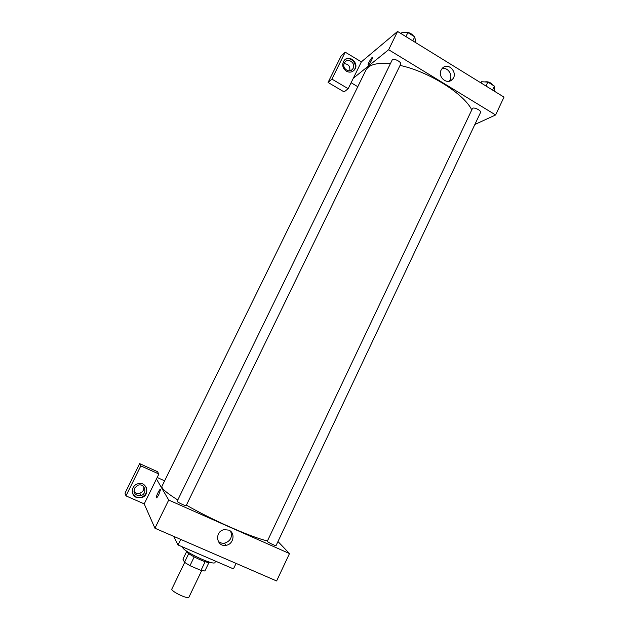 <?xml version="1.0" encoding="UTF-8"?>
<svg xmlns="http://www.w3.org/2000/svg" width="629" height="629" viewBox="0 0 629 629"><rect width="100%" height="100%" fill="white"/><g stroke="black" fill="none" stroke-linecap="round" stroke-linejoin="round"><path stroke-width="0.94" d="M184.682 562.412L171.874 588.956C170.294 591.079 188.26 599.728 188.936 597.165L201.681 570.597M205.156 561.673L200.965 570.401L189.966 565.699L184.525 562.295L182.953 559.157L186.554 551.704M200.965 570.401L204.881 570.998L208.977 562.452M209.858 562.216C208.49 564.567 185.146 553.331 186.129 550.792M194.188 556.932L189.966 565.699M188.724 553.599L184.525 562.295M182.717 546.994C180.79 550.289 214.308 566.304 215.016 562.428L215.605 561.186M173.659 536.348L178.062 544.981L233.469 568.891L236.079 563.395M180.759 539.423L178.062 544.981M277.971 541.53L289.489 553.567L276.618 580.968L154.938 528.226L144.206 503.884L158.885 474.007L140.81 465.892L125.989 495.888L144.206 503.884M125.989 495.888L125.006 493.16L139.614 463.62L140.81 465.892M136.351 497.397C130.549 495.165 131.202 485.926 137.295 483.945C146.502 480.155 151.039 495.133 141.462 497.681L136.351 497.397M132.68 493.513L136.21 497.052L141.313 497.327C146.03 495.251 147.666 491.847 146.203 487.121M134.535 488.198L137.782 485.297C144.639 482.537 147.996 493.639 140.904 495.581C135.494 495.927 133.372 493.466 134.535 488.198M143.797 486.791C144.135 489.865 142.814 492.004 139.858 493.207C137.476 493.82 135.526 493.222 134.008 491.414M158.885 474.007L157.415 471.632L139.614 463.62M158.87 494.441C157.439 497.201 156.59 498.239 156.322 497.547C156.071 495.794 160.419 487.514 160.489 489.645L158.87 494.441M289.489 553.567L168.706 500.039L154.938 528.226M168.706 500.039L156.44 478.976M160.489 489.645C160.426 487.514 156.071 495.794 156.322 497.547L156.448 497.814M228.791 530.121C235.749 532.787 233.611 544.47 226 545.296C216.234 547.23 214.332 531.301 224.144 529.657L228.791 530.121M218.098 541.144C219.859 542.827 221.99 543.495 224.482 543.173C230.513 541.16 232.581 537.213 230.678 531.34M157.171 477.49L164.625 480.823M276.084 545.532C275.974 546.334 266.767 541.813 267.317 541.223L472.544 108.267C474.525 107.048 481.617 110.767 480.54 112.457L276.084 545.532M186.2 505.567C186.074 506.408 176.576 501.895 177.158 501.274L392.221 59.904C393.07 57.616 401.947 62.059 400.673 64.134L186.2 505.567M267.474 540.893C252.528 537.795 212.232 520.112 186.404 505.142M177.779 499.992C166.449 492.821 161.181 488.253 161.96 486.272L365.842 70.275C368.806 64.614 376.975 62.436 390.357 63.733M400.044 65.416C428.365 71.439 463.722 93.572 471.648 109.658M357.791 86.708L351.1 82.737M474.864 124.479L495.613 114.958L388.643 49.722L353.309 78.248L348.175 88.697L331.915 79.097L345.219 52.176L361.353 61.87L353.309 78.248M349.755 70.81C350.337 66.304 348.442 63.938 344.071 63.702M348.175 88.697L344.094 91.905L328.055 82.446L341.177 55.895L345.219 52.176M353.152 68.302L352.507 69.276C349.095 73.711 341.602 68.003 344.346 63.034L344.936 62.122C348.324 57.593 355.904 63.317 353.152 68.302M353.278 70.983L353.75 70.495C358.994 64.936 350.298 55.022 344.55 60.062M346.327 71.195C342.435 68.121 341.712 64.551 344.157 60.494C349.315 53.709 360.024 63.867 354.276 70.055C352.004 72.366 349.354 72.744 346.327 71.195M331.915 79.097L328.055 82.446M495.613 114.958L503.994 97.125L397.567 31.45L361.353 61.87M441.126 70.031L442.439 68.16C448.626 61.493 458.848 73.656 452.117 79.616C446.96 85.127 437.438 76.856 441.126 70.031M397.567 31.45L388.643 49.722M449.137 81.22C453.784 76.392 448.288 66.698 441.99 68.663M371.708 60.077C369.797 63.639 368.57 65.243 368.044 64.889C367.816 63.529 372.588 55.816 372.604 57.53L371.708 60.077M372.533 57.349C371.951 56.752 367.823 63.71 368.044 64.889L368.122 65.07M493.993 90.953L494.543 89.782L494.418 86.142L487.868 82.092L481.531 81.746L480.973 82.918M494.418 86.142L492.562 90.073M487.868 82.092L486.005 86.024M484.92 81.935C488.096 81.345 490.801 82.454 493.018 85.277M414.967 42.19L415.541 40.995L414.747 36.852L407.867 32.59L401.876 32.559L401.294 33.754M414.747 36.852L412.797 40.854M407.867 32.59L405.917 36.6M405.784 32.582C408.826 32.173 411.452 33.368 413.662 36.175M139.858 493.207L140.904 495.581M226 545.296L224.482 543.173M351.359 70.244L352.507 69.276M354.276 70.055L353.75 70.495M452.117 79.616L449.696 81.07"/></g></svg>
